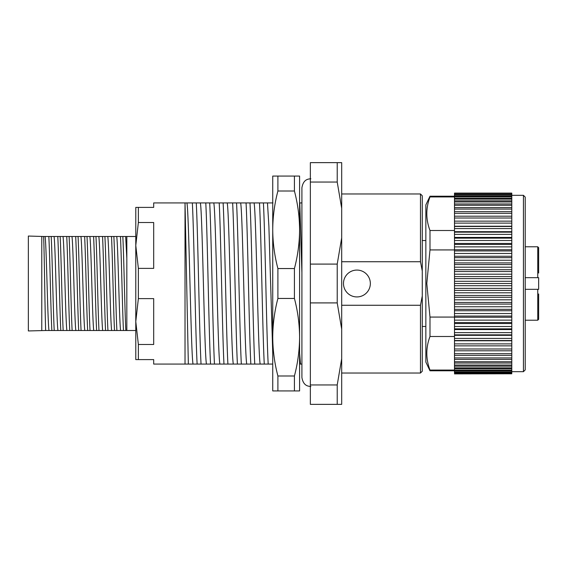 <?xml version="1.0" encoding="UTF-8"?>
<svg xmlns="http://www.w3.org/2000/svg" width="567" height="567" viewBox="0 0 567 567"><rect width="100%" height="100%" fill="white"/><g stroke="black" fill="none" stroke-linecap="round" stroke-linejoin="round"><path stroke-width="0.85" d="M422.266 270.998L422.266 195.764L420.473 193.971L420.473 261.734L422.266 270.998L422.266 296.002L420.473 305.266L341.688 305.266M370.343 283.5A13.431 13.431 0 0 0 356.912 270.069A13.431 13.431 0 0 0 343.482 283.5A13.431 13.431 0 0 0 356.912 296.931A13.431 13.431 0 0 0 370.343 283.5M337.216 404.363L341.688 404.363L341.688 358.713L337.216 384.958L337.216 404.363L310.355 404.363L310.355 162.637L337.216 162.637L337.216 182.042L341.688 208.287L341.688 162.637L337.216 162.637M337.216 264.094L337.216 302.906L341.688 329.151L341.688 237.849L337.216 264.094L310.355 264.094M454.493 370.067L429.992 370.067L429.992 370.79L425.845 362.065L425.845 204.935L429.992 196.21L429.992 196.933L454.493 196.933M429.992 370.067C425.767 358.876 425.767 347.684 429.992 336.493L429.992 317.073L426.802 283.5L429.992 249.927L454.493 249.927M301.913 272.663L299.773 202.929L301.913 202.929M138.369 298.618L138.369 268.382L135.782 245.454L135.782 321.546L138.369 298.618L153.685 298.618L153.685 344.481L138.369 344.481L138.369 359.598L153.685 359.598L153.685 364.071L264.272 364.071C263.485 349.974 262.67 316.974 261.876 283.5C261.089 250.026 260.274 217.026 259.488 202.929L263.407 202.929C264.194 217.026 265.009 250.026 265.803 283.5C266.589 316.974 267.404 349.974 268.191 364.071L272.734 364.071M250.841 364.071C250.061 349.974 249.239 316.974 248.452 283.5C247.659 250.026 246.843 217.026 246.057 202.929L249.983 202.929C250.763 217.026 251.578 250.026 252.372 283.5C253.158 316.974 253.981 349.974 254.76 364.071M237.41 364.071C236.63 349.974 235.808 316.974 235.022 283.5C234.228 250.026 233.413 217.026 232.633 202.929L236.552 202.929C237.332 217.026 238.154 250.026 238.941 283.5C239.735 316.974 240.55 349.974 241.329 364.071M223.979 364.071C223.2 349.974 222.384 316.974 221.591 283.5C220.804 250.026 219.982 217.026 219.202 202.929L223.122 202.929C223.908 217.026 224.723 250.026 225.51 283.5C226.304 316.974 227.119 349.974 227.906 364.071M210.555 364.071C209.769 349.974 208.954 316.974 208.16 283.5C207.373 250.026 206.558 217.026 205.771 202.929L209.691 202.929C210.477 217.026 211.293 250.026 212.086 283.5C212.873 316.974 213.695 349.974 214.475 364.071M197.125 364.071C196.345 349.974 195.523 316.974 194.736 283.5C193.942 250.026 193.127 217.026 192.348 202.929L196.267 202.929C197.047 217.026 197.862 250.026 198.656 283.5C199.442 316.974 200.264 349.974 201.044 364.071M185.019 364.071L185.019 202.929L188.343 364.071M294.422 268.552L294.422 298.448C297.781 311.205 299.504 324.133 299.589 337.216L299.589 176.068L294.422 176.068L294.422 191.015C297.781 203.78 299.504 216.7 299.589 229.784C299.504 242.867 297.781 255.795 294.422 268.552L277.901 268.552C274.541 255.795 272.819 242.867 272.734 229.784L272.734 390.932L299.589 390.932L299.589 337.216C299.504 350.3 297.781 363.22 294.422 375.985L277.901 375.985L277.901 390.932M277.901 268.552L277.901 298.448L294.422 298.448M28.35 283.5L28.35 330.951L45.651 330.504C44.991 312.318 44.311 250.614 43.616 236.496L28.35 236.049L28.35 283.5M525.219 369.89L525.219 197.11L523.433 195.317L523.433 371.683L525.219 369.89M525.219 320.206L537.757 320.206L537.757 289.319L525.219 289.319M538.65 273.046L538.65 247.687L537.757 246.794L537.757 277.681L538.65 277.681L525.219 277.681M537.757 320.206L538.65 319.313L538.65 293.954M538.65 289.319L537.757 289.319L538.65 289.319L538.65 277.681M454.493 193.106L511.788 193.106M511.788 193.212L454.493 193.212M454.493 193.56L511.788 193.56M511.788 193.871L511.788 194.566L454.493 194.566L454.493 193.871M454.493 194.566L454.493 195.083L511.788 195.083L511.788 194.566M511.788 195.083L511.788 196.118L454.493 196.118L454.493 195.083M454.493 196.118L454.493 196.848L511.788 196.848L511.788 196.118M511.788 196.848L511.788 198.216L454.493 198.216L454.493 196.848M454.493 198.216L454.493 199.137L511.788 199.137L511.788 198.216M511.788 199.137L511.788 200.831L454.493 200.831L454.493 199.137M454.493 200.831L454.493 201.951L511.788 201.951L511.788 200.831M511.788 201.951L511.788 203.964L454.493 203.964L454.493 201.951M454.493 203.964L454.493 205.268L511.788 205.268L511.788 203.964M511.788 205.268L511.788 207.579L454.493 207.579L454.493 205.268M454.493 207.579L454.493 209.067L511.788 209.067L511.788 207.579M511.788 209.067L511.788 211.668L454.493 211.668L454.493 213.327L511.788 213.327L511.788 211.668M454.493 212.157L454.493 209.067M511.788 213.327L511.788 216.197L454.493 216.197L454.493 218.019L511.788 218.019L511.788 216.197M454.493 216.445L454.493 213.327M511.788 218.019L511.788 221.144L454.493 221.144L454.493 218.019M454.493 223.114L454.493 221.144L511.788 221.144L511.788 226.474L454.493 226.474L454.493 223.114L511.788 223.114M454.493 226.233L511.788 226.233M454.493 226.474L454.493 228.579L511.788 228.579L511.788 226.474M511.788 228.579L511.788 232.158L454.493 232.158L454.493 228.579M454.493 231.669L511.788 231.669M454.493 232.158L454.493 234.384L511.788 234.384L511.788 232.158M511.788 234.384L511.788 238.154L454.493 238.154L454.493 234.384M454.493 237.424L511.788 237.424M454.493 238.154L454.493 240.493L511.788 240.493L511.788 238.154M511.788 240.493L511.788 244.434L454.493 244.434L454.493 240.493M454.493 243.463L511.788 243.463M454.493 244.434L454.493 246.865L511.788 246.865L511.788 244.434M511.788 246.865L511.788 250.947L454.493 250.947L454.493 246.865M454.493 249.756L511.788 249.756M454.493 250.947L454.493 253.463L511.788 253.463L511.788 250.947M511.788 253.463L511.788 257.666L454.493 257.666L454.493 253.463M454.493 256.249L511.788 256.249M454.493 257.666L454.493 260.246L511.788 260.246L511.788 257.666M511.788 260.246L511.788 264.548L454.493 264.548L454.493 260.246M454.493 262.911L511.788 262.911M454.493 264.548L454.493 267.177L511.788 267.177L511.788 264.548M511.788 267.177L511.788 271.543L454.493 271.543L454.493 267.177M454.493 269.708L511.788 269.708M454.493 271.543L454.493 274.201L511.788 274.201L511.788 271.543M511.788 274.201L511.788 278.61L454.493 278.61L454.493 274.201M454.493 276.583L511.788 276.583M454.493 278.61L454.493 281.289L511.788 281.289L511.788 278.61M511.788 281.289L511.788 285.711L454.493 285.711L454.493 281.289M454.493 283.5L511.788 283.5M454.493 285.711L454.493 288.39L511.788 288.39L511.788 285.711M511.788 288.39L511.788 292.799L454.493 292.799L454.493 288.39M454.493 290.417L511.788 290.417M454.493 292.799L454.493 295.457L511.788 295.457L511.788 292.799M511.788 295.457L511.788 299.823L454.493 299.823L454.493 295.457M454.493 297.292L511.788 297.292M454.493 299.823L454.493 302.452L511.788 302.452L511.788 299.823M511.788 302.452L511.788 306.754L454.493 306.754L454.493 302.452M454.493 304.089L511.788 304.089M454.493 306.754L454.493 309.334L511.788 309.334L511.788 306.754M511.788 309.334L511.788 313.537L454.493 313.537L454.493 309.334M454.493 310.751L511.788 310.751M454.493 313.537L454.493 316.053L511.788 316.053L511.788 313.537M511.788 316.053L511.788 320.135L454.493 320.135L454.493 316.053M454.493 317.244L511.788 317.244M454.493 320.135L454.493 322.566L511.788 322.566L511.788 320.135M511.788 322.566L511.788 326.507L454.493 326.507L454.493 322.566M454.493 323.537L511.788 323.537M454.493 326.507L454.493 328.846L511.788 328.846L511.788 326.507M511.788 328.846L511.788 332.616L454.493 332.616L454.493 328.846M454.493 329.576L511.788 329.576M454.493 332.616L454.493 334.842L511.788 334.842L511.788 332.616M511.788 334.842L511.788 338.421L454.493 338.421L454.493 334.842M454.493 335.331L511.788 335.331M454.493 338.421L454.493 340.526L511.788 340.526L511.788 338.421M511.788 340.526L511.788 343.885L454.493 343.885L454.493 340.526M454.493 340.767L511.788 340.767M454.493 343.885L454.493 345.856L511.788 345.856L511.788 343.885M511.788 345.856L511.788 348.981L454.493 348.981L454.493 345.856M454.493 348.981L454.493 350.803L511.788 350.803L511.788 348.981M511.788 350.803L511.788 353.673L454.493 353.673L454.493 350.555M454.493 353.673L454.493 355.332L511.788 355.332L511.788 353.673M511.788 355.332L511.788 357.933L454.493 357.933L454.493 354.843M454.493 357.933L454.493 359.421L511.788 359.421L511.788 357.933M511.788 359.421L511.788 361.732L454.493 361.732L454.493 359.421M454.493 361.732L454.493 363.036L511.788 363.036L511.788 361.732M511.788 363.036L511.788 365.049L454.493 365.049L454.493 363.036M454.493 365.049L454.493 366.169L511.788 366.169L511.788 365.049M511.788 366.169L511.788 367.863L454.493 367.863L454.493 366.169M454.493 367.863L454.493 368.784L511.788 368.784L511.788 367.863M511.788 368.784L511.788 370.152L454.493 370.152L454.493 368.784M454.493 370.152L454.493 370.882L511.788 370.882L511.788 370.152M41.781 236.496L41.781 330.504M511.788 370.882L511.788 371.917L454.493 371.917L454.493 370.882M120.445 236.496C121.437 254.307 122.479 312.693 123.471 330.504L125.846 330.504C124.853 312.693 123.812 254.307 122.819 236.496L116.717 236.496C118.042 244.051 119.297 322.949 120.622 330.504L116.894 330.504C115.895 312.693 114.86 254.307 113.861 236.496L111.493 236.496C112.486 254.307 113.528 312.693 114.52 330.504L116.894 330.504M102.542 236.496C103.534 254.307 104.576 312.693 105.568 330.504L107.943 330.504C106.943 312.693 105.909 254.307 104.909 236.496L98.814 236.496C100.132 244.051 101.394 322.949 102.712 330.504L98.984 330.504C97.992 312.693 96.95 254.307 95.958 236.496L93.59 236.496C94.583 254.307 95.625 312.693 96.617 330.504L98.984 330.504M84.632 236.496C85.631 254.307 86.673 312.693 87.665 330.504L90.033 330.504C89.04 312.693 87.998 254.307 87.006 236.496L80.911 236.496C82.229 244.051 83.491 322.949 84.809 330.504L81.081 330.504C80.089 312.693 79.047 254.307 78.055 236.496L75.68 236.496C76.68 254.307 77.714 312.693 78.714 330.504L81.081 330.504M66.729 236.496C67.721 254.307 68.763 312.693 69.755 330.504L72.129 330.504C71.137 312.693 70.095 254.307 69.103 236.496L63.001 236.496C64.326 244.051 65.581 322.949 66.906 330.504L63.178 330.504C62.186 312.693 61.144 254.307 60.152 236.496L57.777 236.496C58.77 254.307 59.811 312.693 60.804 330.504L63.178 330.504M48.826 236.496C49.818 254.307 50.86 312.693 51.852 330.504L54.226 330.504C53.227 312.693 52.192 254.307 51.193 236.496L45.098 236.496C46.416 244.051 47.678 322.949 48.996 330.504L45.651 330.504M135.782 236.496L125.668 236.496L126.831 258.283L126.831 236.595M454.493 371.917L454.493 372.434L511.788 372.434L511.788 371.917M135.782 330.504L126.831 330.504L126.831 258.283L126.831 330.504L125.846 330.504M125.668 236.496L122.819 236.496M123.471 330.504L120.622 330.504M116.717 236.496L113.861 236.496M114.52 330.504L107.943 330.504M111.493 236.496L107.765 236.496C109.091 244.051 110.345 322.949 111.664 330.504M107.765 236.496L104.909 236.496M105.568 330.504L102.712 330.504M98.814 236.496L95.958 236.496M96.617 330.504L90.033 330.504M93.59 236.496L89.862 236.496C91.181 244.051 92.442 322.949 93.761 330.504M89.862 236.496L87.006 236.496M87.665 330.504L84.809 330.504M80.911 236.496L78.055 236.496M78.714 330.504L72.129 330.504M75.68 236.496L71.952 236.496C73.278 244.051 74.532 322.949 75.858 330.504M71.952 236.496L69.103 236.496M69.755 330.504L66.906 330.504M63.001 236.496L60.152 236.496M60.804 330.504L54.226 330.504M57.777 236.496L54.049 236.496C55.375 244.051 56.629 322.949 57.947 330.504M54.049 236.496L51.193 236.496M51.852 330.504L48.996 330.504M45.098 236.496L43.616 236.496M511.788 372.434L511.788 373.129L454.493 373.129L454.493 372.434M185.019 202.929L153.685 202.929L153.685 207.402L135.782 207.402L135.782 245.454L138.369 222.519L153.685 222.519L153.685 268.382L138.369 268.382M138.369 344.481L135.782 321.546L135.782 359.598L138.369 359.598M454.493 373.129L511.788 373.129M454.493 373.894L511.788 373.788L454.493 373.894M138.369 207.402L138.369 222.519M277.901 375.985C274.541 363.22 272.819 350.3 272.734 337.216C272.819 324.133 274.541 311.205 277.901 298.448M294.422 176.068L272.734 176.068L272.734 229.784C272.819 216.7 274.541 203.78 277.901 191.015L294.422 191.015M277.901 176.068L277.901 191.015M264.272 364.071L268.191 364.071M294.422 375.985L294.422 390.932M185.104 202.929L186.897 202.929C188.981 210.187 190.98 356.813 193.063 364.071M186.897 202.929L192.348 202.929M196.267 202.929L200.328 202.929C202.412 210.187 204.403 356.813 206.487 364.071M200.328 202.929L205.771 202.929M209.691 202.929L213.759 202.929C215.843 210.187 217.834 356.813 219.918 364.071M213.759 202.929L219.202 202.929M223.122 202.929L227.183 202.929C229.274 210.187 231.265 356.813 233.349 364.071M227.183 202.929L232.633 202.929M236.552 202.929L240.614 202.929C242.697 210.187 244.689 356.813 246.78 364.071M240.614 202.929L246.057 202.929M249.983 202.929L254.044 202.929C256.128 210.187 258.12 356.813 260.203 364.071M254.044 202.929L259.488 202.929M263.407 202.929L267.475 202.929L268.878 226.02L272.734 352.872M267.475 202.929L272.918 202.929M299.589 352.872L300.496 364.071L301.913 364.071M299.589 364.071L300.496 364.071M429.992 336.493L454.493 336.493M454.493 317.073L429.992 317.073M454.493 230.507L429.992 230.507C425.767 219.316 425.767 208.124 429.992 196.933M429.992 249.927L429.992 230.507M337.216 384.958L310.355 384.958M310.355 302.906L337.216 302.906M310.355 182.042L337.216 182.042M341.688 358.713L341.688 329.151M341.688 237.849L341.688 208.287M341.688 373.029L420.473 373.029L422.266 371.236L422.266 296.002M420.473 373.029L420.473 305.266M341.688 261.734L420.473 261.734M310.865 386.474C308.165 386.269 303.352 385.95 301.913 377.523L301.913 187.727C303.352 179.3 308.165 178.981 310.865 178.775M422.266 326.472L425.845 326.472M511.788 371.683L523.433 371.683M525.219 246.794L537.757 246.794M511.788 195.317L523.433 195.317M429.992 196.21L454.493 196.21M429.992 370.79L454.493 370.79M422.266 240.528L425.845 240.528M341.688 193.971L420.473 193.971"/></g></svg>
